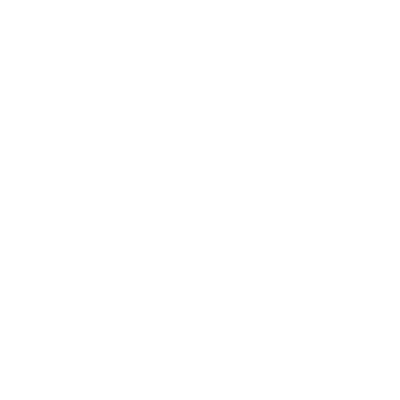 <?xml version="1.0" encoding="UTF-8"?>
<svg xmlns="http://www.w3.org/2000/svg" width="400" height="400" viewBox="0 0 400 400"><rect width="100%" height="100%" fill="white"/><g stroke="black" fill="none" stroke-linecap="round" stroke-linejoin="round"><path stroke-width="0.6" d="M200 197.12L380 197.12L380 202.88L20 202.88L20 197.12L200 197.12"/></g></svg>
